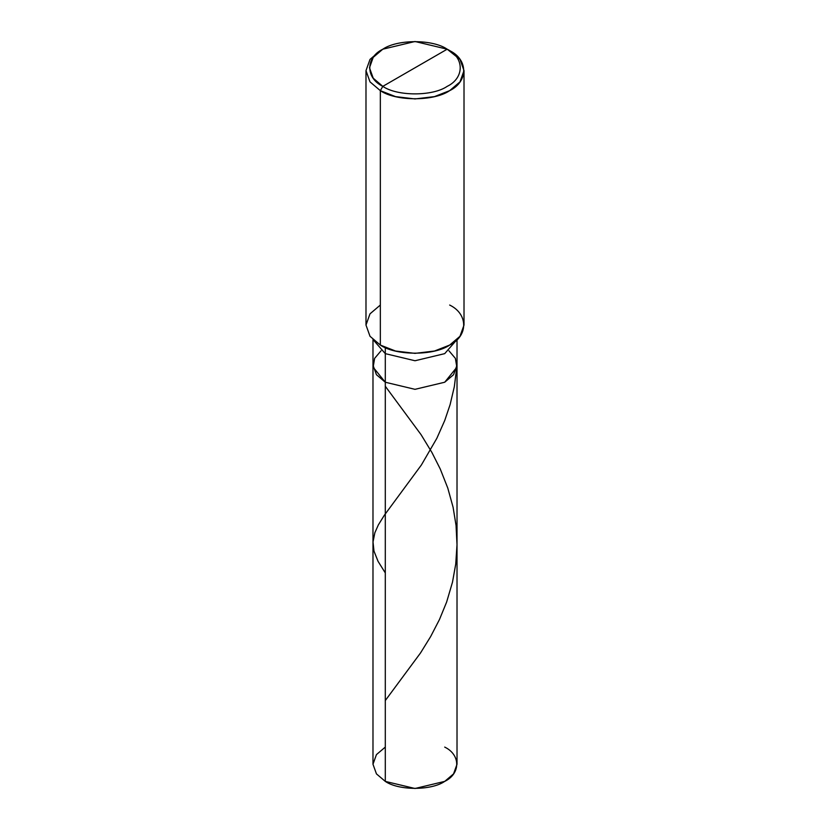 <?xml version="1.0" encoding="UTF-8"?>
<svg xmlns="http://www.w3.org/2000/svg" width="830" height="830" viewBox="0 0 830 830"><rect width="100%" height="100%" fill="white"/><g stroke="black" fill="none" stroke-linecap="round" stroke-linejoin="round"><path stroke-width="1.25" d="M457.019 339.636L457.019 764.243L453.554 773.882L444.704 781.393L415 788.5L385.296 781.393L385.296 382.236L373.147 367.213L374.62 358.373L381.053 350.789L374.62 358.373L373.147 367.213L385.296 382.236L415 389.332L444.704 382.236L453.554 374.714L457.019 365.076L453.554 374.714L444.704 382.236L415 389.332L385.296 382.236L385.296 781.393C398.659 790.648 431.341 790.648 444.704 781.393C460.733 773.674 460.733 754.812 444.704 747.093M448.947 350.789L455.38 358.373L456.853 367.213L444.704 382.236L415 389.332L385.296 382.236L415 389.332L444.704 382.236L456.853 367.213L455.38 358.373L448.947 350.789M385.296 747.093L376.447 754.605L372.981 764.243L376.447 773.882L385.296 781.393L376.447 773.882L372.981 764.243L372.981 365.076L376.447 374.714L385.296 382.236L385.296 353.642L415 360.749L444.704 353.642L456.552 340.061L444.704 353.642L415 360.749L385.296 353.642L385.296 347.563L385.296 382.236L376.447 374.714L372.981 365.076L372.981 339.636M382.817 86.362C365.449 77.999 365.449 57.561 382.817 49.198C397.3 39.176 432.7 39.176 447.183 49.198L382.817 86.362C397.3 96.384 432.7 96.384 447.183 86.362C464.551 77.999 464.551 57.561 447.183 49.198L449.663 50.63C468.359 59.636 468.359 81.641 449.663 90.646C434.059 101.447 395.941 101.447 380.337 90.646L395.537 96.612L415 98.936L434.464 96.612L449.663 90.646L459.986 81.88L464.012 70.633L459.986 59.397L447.183 49.198C464.551 57.561 464.551 77.999 447.183 86.362C432.7 96.384 397.3 96.384 382.817 86.362L447.183 49.198L415 41.5L382.817 49.198L373.23 57.343L369.485 67.78L373.23 78.217L382.817 86.362L380.337 90.646L382.817 86.362M464.012 70.633L464.012 325.059L459.986 336.295L449.663 345.073L434.464 351.028L415 353.362L395.537 351.028L380.337 345.073C395.941 355.863 434.059 355.863 449.663 345.073C468.359 336.067 468.359 314.051 449.663 305.046M380.337 305.046L370.014 313.823L365.989 325.059L370.014 336.295L380.337 345.073L380.337 90.646L380.337 345.073L370.014 336.295L365.989 325.059L365.989 70.633L370.014 81.88L380.337 90.646L370.014 81.88L365.989 70.633L370.014 59.397L380.337 50.63L370.014 59.397L365.989 70.633M373.448 340.061L385.296 353.642L373.448 340.061M385.296 700.551L420.53 652.94L430.656 636.558L439.485 619.481L446.644 602.02L452.495 582.162L455.743 564.006L457.008 544.771L456.054 525.504L453.097 507.296L447.785 488.082L440.263 469.023L431.922 452.495L421.09 434.702L385.296 386.251M385.296 572.918L378.065 561.36L373.977 551.11L373.023 541.949L374.87 532.715L378.376 524.851L384.332 515.264L421.391 464.976L436.839 438.313L444.756 420.437L450.099 404.656L454.311 386.749L456.542 369.236M380.337 50.63L382.817 49.198"/></g></svg>
